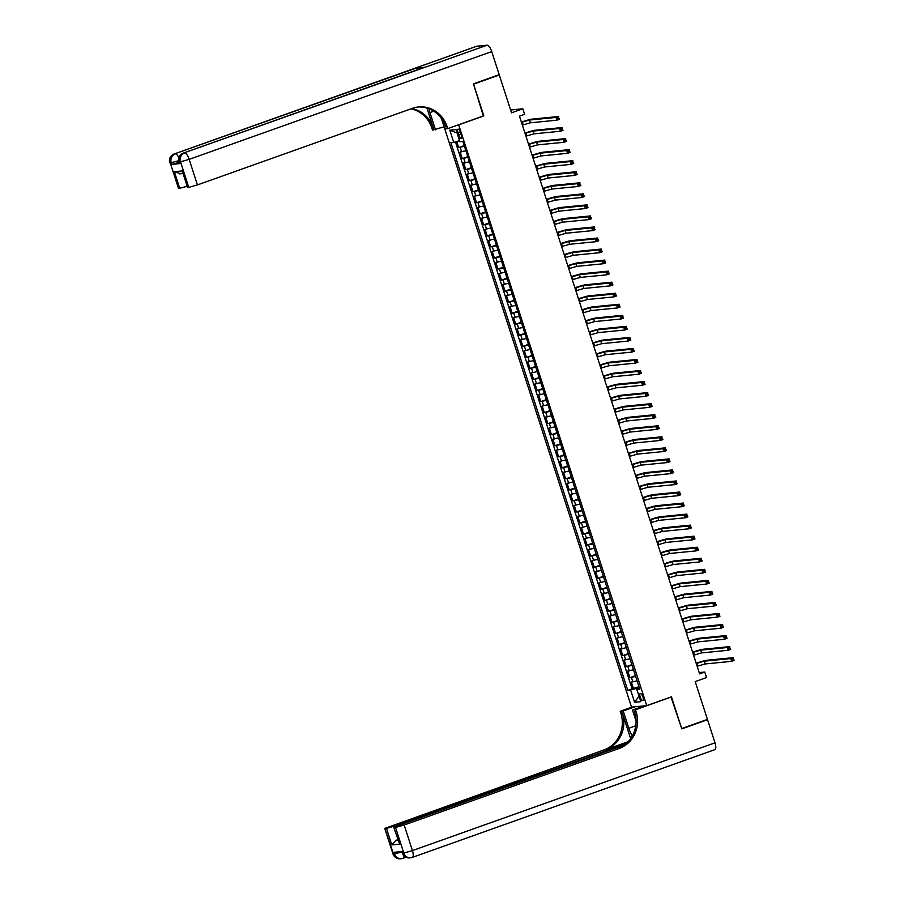 <?xml version="1.0" encoding="UTF-8"?>
<svg xmlns="http://www.w3.org/2000/svg" width="904" height="904" viewBox="0 0 904 904"><rect width="100%" height="100%" fill="white"/><g stroke="black" fill="none" stroke-linecap="round" stroke-linejoin="round"><path stroke-width="1.36" d="M642.868 696.882A3.729 1.288 -109.6 0 0 640.303 693.504A3.729 1.288 -109.6 0 0 640.235 697.142A3.729 1.288 -109.6 0 0 642.8 700.521A3.729 1.288 -109.6 0 0 642.868 696.882M426.937 108.051L433.411 128.108L431.931 128.255L432.541 130.131L444.09 126.786L631.523 707.12L646.744 705.617L458.644 124.752M646.744 705.617L671.446 696.814L681.706 728.567L707.436 719.403L695.21 681.582L706.532 677.548L704.747 672.022L699.187 672.576M497.855 75.134L499.29 74.998L511.506 112.819L522.828 108.785L510.602 109.994M483.346 115.961L473.56 84.162L499.29 74.998M456.735 141.487L458.69 147.567L464.215 145.6M465.865 150.719L460.125 151.985L462.26 158.607L467.786 156.641M469.436 161.771L463.684 163.025L465.831 169.658L471.346 167.692M473.007 172.811L467.255 174.077L469.391 180.698L474.916 178.732M476.566 183.851L470.826 185.117L472.961 191.738L478.487 189.772M480.137 194.902L474.385 196.157L476.532 202.79L482.047 200.824M483.708 205.942L477.956 207.208L480.092 213.83L485.617 211.864M487.267 216.983L481.527 218.248L483.663 224.87L489.188 222.904M490.838 228.034L485.086 229.288L487.233 235.921L492.748 233.955M494.409 239.074L488.657 240.34L490.793 246.962L496.319 244.995M497.968 250.114L492.228 251.38L494.364 258.002L499.889 256.035M501.539 261.166L495.787 262.42L497.934 269.053L503.449 267.087M505.11 272.206L499.358 273.471L501.494 280.093L507.02 278.127M508.669 283.246L502.929 284.511L505.065 291.133L510.59 289.167M512.24 294.297L506.489 295.551L508.636 302.185L514.15 300.218M515.811 305.337L510.059 306.603L512.195 313.225L517.721 311.258M519.371 316.377L513.63 317.643L515.766 324.265L521.292 322.299M522.941 327.429L517.19 328.683L519.337 335.316L524.851 333.35M526.512 338.469L520.76 339.734L522.896 346.356L528.422 344.39M530.072 349.509L524.331 350.775L526.467 357.396L531.993 355.43M533.642 360.56L527.891 361.815L530.038 368.448L535.552 366.482M537.213 371.601L531.462 372.866L533.597 379.488L539.123 377.522M540.773 382.641L535.032 383.906L537.168 390.528L542.694 388.562M544.344 393.692L538.592 394.946L540.739 401.579L546.253 399.613M547.914 404.732L542.163 405.998L544.298 412.619L549.824 410.653M551.474 415.772L545.733 417.038L547.869 423.66L553.395 421.693M555.045 426.824L549.293 428.078L551.44 434.711L556.954 432.745M558.615 437.864L552.864 439.129L554.999 445.751L560.525 443.785M562.175 448.904L556.435 450.169L558.57 456.791L564.096 454.825M565.746 459.955L559.994 461.209L562.141 467.843L567.655 465.876M569.317 470.995L563.565 472.261L565.701 478.883L571.226 476.916M572.876 482.035L567.136 483.301L569.271 489.923L574.797 487.957M576.447 493.087L570.695 494.341L572.842 500.974L578.357 499.008M580.018 504.127L574.266 505.392L576.402 512.014L581.927 510.048M583.577 515.167L577.837 516.433L579.972 523.054L585.498 521.088M587.148 526.218L581.396 527.473L583.543 534.106L589.058 532.14M590.719 537.258L584.967 538.524L587.103 545.146L592.629 543.18M594.278 548.299L588.538 549.564L590.674 556.186L596.199 554.22M597.849 559.35L592.097 560.604L594.244 567.237L599.759 565.271M601.42 570.39L595.668 571.656L597.804 578.277L603.33 576.311M604.979 581.43L599.239 582.696L601.375 589.318L606.9 587.351M608.55 592.482L602.798 593.736L604.945 600.369L610.46 598.403M612.121 603.522L606.369 604.787L608.505 611.409L614.031 609.443M615.68 614.562L609.94 615.827L612.076 622.449L617.601 620.483M619.251 625.613L613.5 626.867L615.647 633.501L621.161 631.534M622.822 636.653L617.07 637.919L619.206 644.541L624.732 642.574M626.382 647.693L620.641 648.959L622.777 655.581L628.303 653.615M629.952 658.745L624.201 659.999L626.348 666.632L631.862 664.666M633.523 669.785L627.771 671.05L629.907 677.672L635.433 675.706M522.828 108.785L524.614 114.311L519.472 116.141L699.606 673.853L704.747 672.022M457.966 132.685L458.746 135.114A3.605 1.243 -109.6 0 0 461.232 138.391A3.605 1.243 -109.6 0 0 461.3 134.865L460.509 132.436A3.605 1.243 -109.6 0 0 458.023 129.159A3.605 1.243 -109.6 0 0 457.966 132.685L460.305 131.848M639.456 688.159L636.913 689.492L639.795 689.21L462.871 141.431L459.989 141.713L456.068 129.566L449.808 130.187L453.729 142.335L450.847 142.617L627.783 690.396L636.416 688.475L639.083 696.193M636.913 689.492L640.834 701.64L634.585 702.261L630.664 690.114M464.441 146.301L458.69 147.567M455.424 141.86L632.099 688.848L639.004 686.746M637.083 680.825L631.342 682.091L633.478 688.712M635.659 676.407L629.907 677.672M632.088 665.367L626.348 666.632M628.529 654.326L622.777 655.581M624.958 643.275L619.206 644.541M621.387 632.235L615.647 633.501M617.827 621.195L612.076 622.449M614.257 610.144L608.505 611.409M610.686 599.103L604.945 600.369M607.126 588.063L601.375 589.318M603.556 577.012L597.804 578.277M599.985 565.972L594.244 567.237M596.425 554.932L590.674 556.186M592.854 543.88L587.103 545.146M589.284 532.84L583.543 534.106M585.724 521.8L579.972 523.054M582.153 510.749L576.402 512.014M578.583 499.709L572.842 500.974M575.023 488.668L569.271 489.923M571.452 477.617L565.701 478.883M567.881 466.577L562.141 467.843M564.322 455.537L558.57 456.791M560.751 444.486L554.999 445.751M557.18 433.445L551.44 434.711M553.621 422.405L547.869 423.66M550.05 411.354L544.298 412.619M546.479 400.314L540.739 401.579M542.92 389.274L537.168 390.528M539.349 378.222L533.597 379.488M535.778 367.182L530.038 368.448M532.219 356.142L526.467 357.396M528.648 345.091L522.896 346.356M525.077 334.051L519.337 335.316M521.518 323.01L515.766 324.265M517.947 311.959L512.195 313.225M514.376 300.919L508.636 302.185M510.816 289.879L505.065 291.133M507.246 278.827L501.494 280.093M503.675 267.787L497.934 269.053M500.115 256.747L494.364 258.002M496.545 245.696L490.793 246.962M492.974 234.656L487.233 235.921M489.414 223.616L483.663 224.87M485.843 212.564L480.092 213.83M482.273 201.524L476.532 202.79M478.713 190.484L472.961 191.738M475.142 179.433L469.391 180.698M471.572 168.393L465.831 169.658M468.012 157.352L462.26 158.607M457.153 132.956L459.492 140.708L453.729 142.335M483.821 115.915L459.119 124.707M639.071 696.159L634.585 702.261M639.23 687.481L636.416 688.475M632.099 688.848L627.783 690.396M456.995 132.978L449.808 130.187M522.365 125.114L530.365 122.797L556.875 120.187L555.994 117.43L558.559 116.514L532.038 119.125A8.735 0.701 -17.9 0 0 521.405 122.119M521.472 122.356L529.473 120.04L555.994 117.43L557.565 117.927L557.915 119.034L558.954 118.661L558.593 117.565L557.565 117.927M558.593 117.565L559.452 119.271L556.875 120.187L557.915 119.034M559.452 119.271L558.954 118.661M179.184 162.358L171.794 164.37L180.032 163.556L179.015 161.85L180.032 163.556M473.459 83.835L483.787 115.802L447.762 128.628L447.164 126.752A29.109 27.21 84.4 0 0 418.575 106.954A29.109 27.21 84.4 0 0 412.518 108.31L197.422 184.924L188.778 187.365L180.517 161.805L179.489 161.895A6.983 6.531 84.4 0 1 183.523 153.07L487.12 45.2A6.983 2.418 70.4 0 1 491.731 51.584L499.189 74.659L473.459 83.835M428.937 108.729A13.097 4.531 -109.6 0 0 429.942 112.559L435.525 129.837M447.762 128.628L444.779 128.922L441.401 118.447M180.653 173.692L174.359 171.692L182.212 170.924L187.569 187.49L188.778 187.365M187.569 187.49L182.212 170.924M476.442 46.353A6.983 2.418 70.4 0 1 476.634 46.262A6.983 2.418 70.4 0 1 476.837 46.217L487.12 45.2M423.953 67.438A6.983 2.418 70.4 0 1 424.145 67.337A6.983 2.418 70.4 0 1 424.349 67.291L416.111 68.105A6.983 2.418 70.4 0 1 418.179 69.461M186.744 186.371L179.704 188.258L174.359 171.692M171.794 164.37L171.263 162.709L170.234 162.81L178.495 188.382L179.704 188.258M178.495 188.382L170.234 162.81A6.983 6.531 84.4 0 1 174.269 153.985L416.111 68.105M431.931 128.255A29.109 27.21 84.4 0 0 410.992 108.853M433.411 128.108A29.109 27.21 84.4 0 0 411.772 108.57M447.164 126.752L445.672 126.899A29.109 27.21 84.4 0 0 417.84 107.034M401.772 851.523L402.755 853.139A6.983 6.531 84.4 0 0 409.614 857.885L410.642 857.783A6.983 6.983 0 0 0 412.303 857.41A6.983 2.418 -109.6 0 1 412.1 857.455A6.983 6.531 -95.6 0 1 403.783 853.037L395.523 827.465L404.167 825.024L412.427 850.596L403.783 853.037L402.755 853.139L402.223 851.478L393.986 852.291L394.528 853.941L393.025 853.997L384.765 828.426L393.5 854.043A6.983 6.531 84.4 0 0 400.359 858.8A6.983 6.983 0 0 1 393.025 853.997M714.996 742.817A6.983 2.418 70.4 0 1 714.872 749.642L412.303 857.41A6.983 2.418 -109.6 0 0 412.427 850.596L714.996 742.817L707.538 719.731L681.808 728.895L671.005 696.973M634.981 706.77L623.218 710.962L628.8 728.251A13.097 4.531 -109.6 0 0 632.359 735.969M623.218 710.962L620.234 711.256L620.845 713.132A29.109 27.21 -95.6 0 1 604.03 749.913L384.765 828.426M630.642 738.715L622.325 712.985A29.109 27.21 -95.6 0 1 605.522 749.766L628.212 741.675M671.48 696.927L635.467 709.753L636.066 711.64A29.109 27.21 -95.6 0 1 619.263 748.41L404.167 825.024M635.467 709.753L632.484 710.047L636.088 721.234M624.551 744.941L398.02 825.634L393.839 827.533L399.658 844.155L391.805 844.924L386.449 828.358L385.24 828.482M386.449 828.358L395.093 825.917L395.342 826.663M626.235 743.585L395.093 825.917M707.538 719.731L706.103 719.878M644.247 705.866L632.484 710.047M631.998 707.064L620.234 711.256M393.839 827.533L399.658 844.155M395.523 827.465L394.313 827.589M397.771 839.726L395.963 840.302L397.896 840.11M636.066 711.64L634.585 711.787A29.109 27.21 -95.6 0 1 617.782 748.557L619.263 748.41M391.805 844.924L395.963 840.302M525.936 136.165L533.925 133.849L560.446 131.227L559.553 128.47L562.13 127.554L535.609 130.165A8.735 0.701 -17.9 0 0 524.964 133.159M525.043 133.396L533.032 131.08L559.553 128.47L561.135 128.967L561.486 130.074L562.514 129.713L562.164 128.605L561.135 128.967M562.164 128.605L563.022 130.312L560.446 131.227L561.486 130.074M563.022 130.312L562.514 129.713M529.507 147.205L537.496 144.889L564.017 142.278L563.124 139.51L565.701 138.594L539.179 141.216A8.735 0.701 -17.9 0 0 528.535 144.211M528.614 144.448L536.603 142.131L563.124 139.51L564.695 140.018L565.056 141.114L566.085 140.753L565.723 139.645L564.695 140.018M565.723 139.645L566.593 141.363L564.017 142.278L565.056 141.114M566.593 141.363L566.085 140.753M533.066 158.245L541.067 155.929L567.576 153.318L566.695 150.561L569.26 149.646L542.739 152.256A8.735 0.701 -17.9 0 0 532.106 155.251M532.173 155.488L540.174 153.172L566.695 150.561L568.266 151.058L568.616 152.166L569.656 151.793L569.294 150.697L568.266 151.058M569.294 150.697L570.153 152.403L567.576 153.318L568.616 152.166M570.153 152.403L569.656 151.793M536.637 169.297L544.626 166.98L571.147 164.358L570.254 161.601L572.831 160.686L546.31 163.296A8.735 0.701 -17.9 0 0 535.665 166.291M535.744 166.528L543.733 164.212L570.254 161.601L571.837 162.098L572.187 163.206L573.215 162.844L572.865 161.737L571.837 162.098M572.865 161.737L573.724 163.443L571.147 164.358L572.187 163.206M573.724 163.443L573.215 162.844M540.208 180.337L548.197 178.02L574.718 175.41L573.825 172.641L576.402 171.726L549.881 174.348A8.735 0.701 -17.9 0 0 539.236 177.342M539.315 177.579L547.304 175.263L573.825 172.641L575.396 173.15L575.758 174.246L576.786 173.884L576.424 172.777L575.396 173.15M576.424 172.777L577.294 174.495L574.718 175.41L575.758 174.246M577.294 174.495L576.786 173.884M543.767 191.377L551.768 189.06L578.289 186.45L577.396 183.693L579.961 182.777L553.44 185.388A8.735 0.701 -17.9 0 0 542.807 188.382M542.875 188.62L550.875 186.303L577.396 183.693L578.967 184.19L579.317 185.297L580.357 184.924L579.995 183.828L578.967 184.19M579.995 183.828L580.854 185.535L578.289 186.45L579.317 185.297M580.854 185.535L580.357 184.924M547.338 202.428L555.327 200.112L581.848 197.49L580.956 194.733L583.532 193.818L557.011 196.428A8.735 0.701 -17.9 0 0 546.366 199.422M546.445 199.66L554.434 197.343L580.956 194.733L582.538 195.23L582.888 196.337L583.916 195.976L583.566 194.868L582.538 195.23M583.566 194.868L584.425 196.575L581.848 197.49L582.888 196.337M584.425 196.575L583.916 195.976M550.909 213.468L558.898 211.152L585.419 208.541L584.526 205.773L587.103 204.858L560.582 207.479A8.735 0.701 -17.9 0 0 549.937 210.474M550.016 210.711L558.005 208.395L584.526 205.773L586.097 206.281L586.459 207.378L587.487 207.016L587.125 205.909L586.097 206.281M587.125 205.909L587.995 207.626L585.419 208.541L586.459 207.378M587.995 207.626L587.487 207.016M554.468 224.508L562.469 222.192L588.99 219.582L588.097 216.824L590.662 215.909L564.141 218.519A8.735 0.701 -17.9 0 0 553.508 221.514M553.576 221.751L561.576 219.435L588.097 216.824L589.668 217.322L590.018 218.429L591.058 218.056L590.696 216.96L589.668 217.322M590.696 216.96L591.555 218.666L588.99 219.582L590.018 218.429M591.555 218.666L591.058 218.056M558.039 235.56L566.028 233.243L592.549 230.622L591.657 227.864L594.233 226.949L567.712 229.559A8.735 0.701 -17.9 0 0 557.067 232.554M557.146 232.791L565.136 230.475L591.657 227.864L593.239 228.362L593.589 229.469L594.617 229.107L594.267 228L593.239 228.362M594.267 228L595.126 229.706L592.549 230.622L593.589 229.469M595.126 229.706L594.617 229.107M561.61 246.6L569.599 244.283L596.12 241.673L595.227 238.905L597.804 237.989L571.283 240.611A8.735 0.701 -17.9 0 0 560.638 243.605M560.717 243.843L568.706 241.526L595.227 238.905L596.798 239.413L597.16 240.509L598.188 240.148L597.826 239.04L596.798 239.413M597.826 239.04L598.697 240.758L596.12 241.673L597.16 240.509M598.697 240.758L598.188 240.148M565.169 257.64L573.17 255.323L599.691 252.713L598.798 249.956L601.363 249.041L574.842 251.651A8.735 0.701 -17.9 0 0 564.209 254.645M564.277 254.883L572.277 252.566L598.798 249.956L600.369 250.453L600.719 251.561L601.759 251.188L601.397 250.092L600.369 250.453M601.397 250.092L602.256 251.798L599.691 252.713L600.719 251.561M602.256 251.798L601.759 251.188M568.74 268.691L576.729 266.375L603.25 263.753L602.358 260.996L604.934 260.081L578.413 262.691A8.735 0.701 -17.9 0 0 567.768 265.686M567.848 265.923L575.837 263.606L602.358 260.996L603.94 261.493L604.29 262.601L605.318 262.239L604.968 261.132L603.94 261.493M604.968 261.132L605.827 262.838L603.25 263.753L604.29 262.601M605.827 262.838L605.318 262.239M572.311 279.731L580.3 277.415L606.821 274.805L605.929 272.036L608.505 271.121L581.984 273.742A8.735 0.701 -17.9 0 0 571.339 276.737M571.418 276.974L579.407 274.658L605.929 272.036L607.499 272.545L607.861 273.641L608.889 273.279L608.528 272.172L607.499 272.545M608.528 272.172L609.398 273.889L606.821 274.805L607.861 273.641M609.398 273.889L608.889 273.279M575.871 290.772L583.871 288.455L610.392 285.845L609.499 283.088L612.064 282.172L585.543 284.783A8.735 0.701 -17.9 0 0 574.91 287.777M574.978 288.014L582.978 285.698L609.499 283.088L611.07 283.585L611.432 284.692L612.46 284.319L612.098 283.223L611.07 283.585M612.098 283.223L612.957 284.929L610.392 285.845L611.432 284.692M612.957 284.929L612.46 284.319M579.441 301.823L587.43 299.506L613.952 296.885L613.059 294.128L615.635 293.212L589.114 295.823A8.735 0.701 -17.9 0 0 578.47 298.817M578.549 299.054L586.538 296.738L613.059 294.128L614.641 294.625L614.991 295.732L616.019 295.371L615.669 294.263L614.641 294.625M615.669 294.263L616.528 295.97L613.952 296.885L614.991 295.732M616.528 295.97L616.019 295.371M583.012 312.863L591.001 310.547L617.522 307.936L616.63 305.168L619.206 304.252L592.685 306.874A8.735 0.701 -17.9 0 0 582.04 309.869M582.119 310.106L590.109 307.789L616.63 305.168L618.2 305.676L618.562 306.772L619.59 306.411L619.229 305.303L618.2 305.676M619.229 305.303L620.099 307.021L617.522 307.936L618.562 306.772M620.099 307.021L619.59 306.411M586.572 323.903L594.572 321.587L621.093 318.976L620.2 316.219L622.766 315.304L596.244 317.914A8.735 0.701 -17.9 0 0 585.611 320.909M585.679 321.146L593.679 318.829L620.2 316.219L621.771 316.716L622.133 317.824L623.161 317.451L622.799 316.355L621.771 316.716M622.799 316.355L623.658 318.061L621.093 318.976L622.133 317.824M623.658 318.061L623.161 317.451M590.142 334.955L598.132 332.638L624.653 330.017L623.76 327.259L626.336 326.344L599.815 328.954A8.735 0.701 -17.9 0 0 589.171 331.949M589.25 332.186L597.239 329.87L623.76 327.259L625.342 327.756L625.692 328.864L626.721 328.502L626.37 327.395L625.342 327.756M626.37 327.395L627.229 329.101L624.653 330.017L625.692 328.864M627.229 329.101L626.721 328.502M593.713 345.995L601.702 343.678L628.223 341.068L627.331 338.299L629.907 337.384L603.386 340.006A8.735 0.701 -17.9 0 0 592.741 343M592.821 343.237L600.81 340.921L627.331 338.299L628.901 338.808L629.263 339.904L630.291 339.542L629.93 338.435L628.901 338.808M629.93 338.435L630.8 340.153L628.223 341.068L629.263 339.904M630.8 340.153L630.291 339.542M597.273 357.035L605.273 354.718L631.794 352.108L630.902 349.351L633.467 348.435L606.946 351.046A8.735 0.701 -17.9 0 0 596.312 354.04M596.38 354.278L604.38 351.961L630.902 349.351L632.472 349.848L632.834 350.955L633.862 350.582L633.501 349.486L632.472 349.848M633.501 349.486L634.359 351.193L631.794 352.108L632.834 350.955M634.359 351.193L633.862 350.582M600.844 368.086L608.833 365.77L635.354 363.148L634.461 360.391L637.037 359.476L610.516 362.086A8.735 0.701 -17.9 0 0 599.872 365.08M599.951 365.318L607.94 363.001L634.461 360.391L636.043 360.888L636.393 361.995L637.422 361.634L637.071 360.526L636.043 360.888M637.071 360.526L637.93 362.233L635.354 363.148L636.393 361.995M637.93 362.233L637.422 361.634M604.414 379.126L612.404 376.81L638.925 374.199L638.032 371.431L640.608 370.516L614.087 373.137A8.735 0.701 -17.9 0 0 603.443 376.132M603.522 376.369L611.511 374.053L638.032 371.431L639.603 371.939L639.964 373.036L640.992 372.674L640.631 371.567L639.603 371.939M640.631 371.567L641.501 373.284L638.925 374.199L639.964 373.036M641.501 373.284L640.992 372.674M607.974 390.166L615.974 387.85L642.495 385.24L641.603 382.482L644.168 381.567L617.647 384.177A8.735 0.701 -17.9 0 0 607.013 387.172M607.081 387.409L615.082 385.093L641.603 382.482L643.173 382.98L643.535 384.087L644.563 383.714L644.202 382.618L643.173 382.98M644.202 382.618L645.06 384.324L642.495 385.24L643.535 384.087M645.06 384.324L644.563 383.714M611.545 401.218L619.534 398.901L646.055 396.28L645.162 393.522L647.739 392.607L621.217 395.217A8.735 0.701 -17.9 0 0 610.573 398.212M610.652 398.449L618.641 396.133L645.162 393.522L646.744 394.02L647.094 395.127L648.123 394.765L647.772 393.658L646.744 394.02M647.772 393.658L648.631 395.364L646.055 396.28L647.094 395.127M648.631 395.364L648.123 394.765M615.115 412.258L623.105 409.941L649.626 407.331L648.733 404.563L651.309 403.647L624.788 406.269A8.735 0.701 -17.9 0 0 614.144 409.263M614.223 409.501L622.212 407.184L648.733 404.563L650.304 405.071L650.665 406.167L651.694 405.806L651.332 404.698L650.304 405.071M651.332 404.698L652.202 406.416L649.626 407.331L650.665 406.167M652.202 406.416L651.694 405.806M618.675 423.298L626.675 420.981L653.196 418.371L652.304 415.614L654.869 414.699L628.348 417.309A8.735 0.701 -17.9 0 0 617.714 420.303M617.782 420.541L625.783 418.224L652.304 415.614L653.874 416.111L654.236 417.219L655.264 416.846L654.903 415.75L653.874 416.111M654.903 415.75L655.762 417.456L653.196 418.371L654.236 417.219M655.762 417.456L655.264 416.846M622.246 434.349L630.235 432.033L656.756 429.411L655.863 426.654L658.44 425.739L631.919 428.349A8.735 0.701 -17.9 0 0 621.274 431.344M621.353 431.581L629.342 429.264L655.863 426.654L657.445 427.151L657.796 428.259L658.824 427.897L658.474 426.79L657.445 427.151M658.474 426.79L659.332 428.496L656.756 429.411L657.796 428.259M659.332 428.496L658.824 427.897M625.817 445.389L633.806 443.073L660.327 440.463L659.434 437.694L662.01 436.779L635.489 439.4A8.735 0.701 -17.9 0 0 624.845 442.395M624.924 442.632L632.913 440.316L659.434 437.694L661.005 438.203L661.366 439.299L662.395 438.937L662.033 437.83L661.005 438.203M662.033 437.83L662.903 439.547L660.327 440.463L661.366 439.299M662.903 439.547L662.395 438.937M629.376 456.43L637.376 454.113L663.898 451.503L663.005 448.746L665.57 447.83L639.049 450.441A8.735 0.701 -17.9 0 0 628.416 453.435M628.483 453.672L636.484 451.356L663.005 448.746L664.576 449.243L664.937 450.35L665.965 449.977L665.604 448.881L664.576 449.243M665.604 448.881L666.463 450.587L663.898 451.503L664.937 450.35M666.463 450.587L665.965 449.977M632.947 467.481L640.936 465.164L667.457 462.543L666.564 459.786L669.141 458.87L642.62 461.481A8.735 0.701 -17.9 0 0 631.975 464.475M632.054 464.712L640.043 462.396L666.564 459.786L668.146 460.283L668.497 461.39L669.525 461.029L669.175 459.921L668.146 460.283M669.175 459.921L670.034 461.628L667.457 462.543L668.497 461.39M670.034 461.628L669.525 461.029M636.518 478.521L644.507 476.205L671.028 473.594L670.135 470.826L672.712 469.91L646.19 472.521A8.735 0.701 -17.9 0 0 635.546 475.527M635.625 475.764L643.614 473.447L670.135 470.826L671.706 471.334L672.067 472.43L673.096 472.069L672.734 470.961L671.706 471.334M672.734 470.961L673.604 472.679L671.028 473.594L672.067 472.43M673.604 472.679L673.096 472.069M640.077 489.561L648.078 487.245L674.599 484.634L673.706 481.877L676.271 480.962L649.761 483.572A8.735 0.701 -17.9 0 0 639.117 486.567M639.184 486.804L647.185 484.487L673.706 481.877L675.277 482.374L675.638 483.482L676.667 483.109L676.305 482.013L675.277 482.374M676.305 482.013L677.164 483.719L674.599 484.634L675.638 483.482M677.164 483.719L676.667 483.109M643.648 500.613L651.637 498.296L678.158 495.674L677.265 492.917L679.842 492.002L653.321 494.612A8.735 0.701 -17.9 0 0 642.676 497.607M642.755 497.844L650.744 495.528L677.265 492.917L678.847 493.414L679.198 494.522L680.226 494.16L679.876 493.053L678.847 493.414M679.876 493.053L680.735 494.759L678.158 495.674L679.198 494.522M680.735 494.759L680.226 494.16M647.219 511.653L655.208 509.336L681.729 506.726L680.836 503.957L683.413 503.042L656.892 505.652A8.735 0.701 -17.9 0 0 646.247 508.658M646.326 508.895L654.315 506.579L680.836 503.957L682.407 504.466L682.769 505.562L683.797 505.2L683.435 504.093L682.407 504.466M683.435 504.093L684.305 505.811L681.729 506.726L682.769 505.562M684.305 505.811L683.797 505.2M650.778 522.693L658.779 520.376L685.3 517.766L684.407 515.009L686.972 514.093L660.462 516.704A8.735 0.701 -17.9 0 0 649.818 519.698M649.886 519.936L657.886 517.619L684.407 515.009L685.978 515.506L686.339 516.613L687.368 516.24L687.006 515.144L685.978 515.506M687.006 515.144L687.865 516.851L685.3 517.766L686.339 516.613M687.865 516.851L687.368 516.24M654.349 533.744L662.338 531.428L688.859 528.806L687.967 526.049L690.543 525.134L664.022 527.744A8.735 0.701 -17.9 0 0 653.377 530.738M653.456 530.976L661.445 528.659L687.967 526.049L689.549 526.546L689.899 527.653L690.927 527.292L690.577 526.184L689.549 526.546M690.577 526.184L691.436 527.891L688.859 528.806L689.899 527.653M691.436 527.891L690.927 527.292M657.92 544.784L665.909 542.468L692.43 539.857L691.537 537.089L694.114 536.174L667.593 538.784A8.735 0.701 -17.9 0 0 656.948 541.79M657.027 542.027L665.016 539.711L691.537 537.089L693.108 537.597L693.47 538.694L694.498 538.332L694.136 537.225L693.108 537.597M694.136 537.225L695.006 538.942L692.43 539.857L693.47 538.694M695.006 538.942L694.498 538.332M661.479 555.824L669.48 553.508L696.001 550.898L695.108 548.14L697.673 547.225L671.163 549.835A8.735 0.701 -17.9 0 0 660.519 552.83M660.587 553.067L668.587 550.751L695.108 548.14L696.679 548.638L697.04 549.745L698.069 549.372L697.707 548.276L696.679 548.638M697.707 548.276L698.566 549.982L696.001 550.898L697.04 549.745M698.566 549.982L698.069 549.372M665.05 566.876L673.039 564.559L699.56 561.938L698.668 559.18L701.244 558.265L674.723 560.875A8.735 0.701 -17.9 0 0 664.078 563.87M664.157 564.107L672.158 561.791L698.668 559.18L700.25 559.678L700.6 560.785L701.628 560.423L701.278 559.316L700.25 559.678M701.278 559.316L702.137 561.022L699.56 561.938L700.6 560.785M702.137 561.022L701.628 560.423M668.621 577.916L676.61 575.599L703.131 572.989L702.238 570.221L704.815 569.305L678.294 571.916A8.735 0.701 -17.9 0 0 667.649 574.921M667.728 575.159L675.717 572.842L702.238 570.221L703.809 570.729L704.171 571.825L705.199 571.464L704.837 570.356L703.809 570.729M704.837 570.356L705.708 572.074L703.131 572.989L704.171 571.825M705.708 572.074L705.199 571.464M672.18 588.956L680.181 586.639L706.702 584.029L705.809 581.272L708.374 580.357L681.865 582.967A8.735 0.701 -17.9 0 0 671.22 585.961M671.288 586.199L679.288 583.882L705.809 581.272L707.38 581.769L707.742 582.877L708.77 582.504L708.408 581.408L707.38 581.769M708.408 581.408L709.267 583.114L706.702 584.029L707.742 582.877M709.267 583.114L708.77 582.504M675.751 600.007L683.74 597.691L710.261 595.069L709.369 592.312L711.945 591.397L685.424 594.007A8.735 0.701 -17.9 0 0 674.779 597.002M674.859 597.239L682.859 594.922L709.369 592.312L710.951 592.809L711.301 593.917L712.329 593.555L711.979 592.448L710.951 592.809M711.979 592.448L712.838 594.154L710.261 595.069L711.301 593.917M712.838 594.154L712.329 593.555M679.322 611.047L687.311 608.731L713.832 606.121L712.94 603.352L715.516 602.437L688.995 605.047A8.735 0.701 -17.9 0 0 678.35 608.053M678.429 608.29L686.418 605.974L712.94 603.352L714.51 603.861L714.872 604.957L715.9 604.595L715.539 603.488L714.51 603.861M715.539 603.488L716.409 605.205L713.832 606.121L714.872 604.957M716.409 605.205L715.9 604.595M682.882 622.088L690.882 619.771L717.403 617.161L716.51 614.404L719.075 613.488L692.566 616.099A8.735 0.701 -17.9 0 0 681.921 619.093M681.989 619.33L689.989 617.014L716.51 614.404L718.081 614.901L718.443 616.008L719.471 615.635L719.109 614.539L718.081 614.901M719.109 614.539L719.968 616.245L717.403 617.161L718.443 616.008M719.968 616.245L719.471 615.635M686.452 633.139L694.441 630.822L720.963 628.201L720.07 625.444L722.646 624.528L696.125 627.139A8.735 0.701 -17.9 0 0 685.481 630.133M685.56 630.37L693.56 628.054L720.07 625.444L721.652 625.941L722.002 627.048L723.03 626.687L722.68 625.579L721.652 625.941M722.68 625.579L723.539 627.286L720.963 628.201L722.002 627.048M723.539 627.286L723.03 626.687M690.023 644.179L698.012 641.863L724.533 639.252L723.641 636.484L726.217 635.568L699.696 638.179A8.735 0.701 -17.9 0 0 689.051 641.185M689.13 641.422L697.12 639.105L723.641 636.484L725.211 636.992L725.573 638.088L726.601 637.727L726.24 636.619L725.211 636.992M726.24 636.619L727.11 638.337L724.533 639.252L725.573 638.088M727.11 638.337L726.601 637.727M693.583 655.219L701.583 652.903L728.104 650.292L727.211 647.535L729.777 646.62L703.267 649.23A8.735 0.701 -17.9 0 0 692.622 652.225M692.701 652.462L700.69 650.145L727.211 647.535L728.782 648.032L729.144 649.14L730.172 648.767L729.81 647.671L728.782 648.032M729.81 647.671L730.669 649.377L728.104 650.292L729.144 649.14M730.669 649.377L730.172 648.767M697.154 666.271L705.143 663.954L731.664 661.332L730.771 658.575L733.347 657.66L706.826 660.27A8.735 0.701 -17.9 0 0 696.182 663.265M696.261 663.502L704.261 661.186L730.771 658.575L732.353 659.072L732.703 660.18L733.732 659.818L733.381 658.711L732.353 659.072M733.381 658.711L734.24 660.417L731.664 661.332L732.703 660.18M734.24 660.417L733.732 659.818M461.628 151.838L460.192 147.42M632.845 681.944L631.41 677.525M629.274 670.904L627.851 666.485M625.704 659.852L624.28 655.434M622.144 648.812L620.709 644.394M618.573 637.772L617.149 633.354M615.002 626.721L613.579 622.302M611.443 615.68L610.008 611.262M607.872 604.64L606.448 600.222M604.301 593.589L602.878 589.171M600.742 582.549L599.307 578.131M597.171 571.509L595.747 567.091M593.6 560.457L592.176 556.039M590.041 549.417L588.606 544.999M586.47 538.377L585.046 533.959M582.899 527.326L581.475 522.907M579.34 516.286L577.905 511.867M575.769 505.246L574.345 500.827M572.198 494.194L570.774 489.776M568.639 483.154L567.203 478.736M565.068 472.114L563.644 467.696M561.497 461.063L560.073 456.644M557.938 450.022L556.502 445.604M554.367 438.982L552.943 434.564M550.796 427.931L549.372 423.513M547.236 416.891L545.801 412.473M543.666 405.851L542.242 401.432M540.095 394.799L538.671 390.381M536.535 383.759L535.1 379.341M532.964 372.719L531.541 368.301M529.394 361.668L527.97 357.249M525.834 350.628L524.399 346.209M522.263 339.588L520.84 335.169M518.693 328.536L517.269 324.118M515.133 317.496L513.698 313.078M511.562 306.456L510.138 302.038M507.991 295.405L506.568 290.986M504.432 284.364L502.997 279.946M500.861 273.324L499.437 268.906M497.29 262.273L495.867 257.855M493.731 251.233L492.296 246.815M490.16 240.193L488.736 235.774M486.589 229.141L485.165 224.723M483.03 218.101L481.595 213.683M479.459 207.061L478.035 202.643M475.888 196.01L474.464 191.591M472.329 184.97L470.894 180.551M468.758 173.93L467.334 169.511M465.187 162.878L463.763 158.46M461.108 134.278L458.746 135.114M522.263 122.074L523.156 124.831M529.473 120.04L530.365 122.797M476.837 46.217L174.269 153.985A6.983 2.418 -109.6 0 0 174.065 154.03A6.983 2.418 -109.6 0 0 173.828 154.166M424.349 67.291L183.523 153.07A6.983 2.418 -109.6 0 0 183.32 153.115A6.983 2.418 -109.6 0 0 183.083 153.251M491.731 51.584L189.162 159.353L197.422 184.924M189.162 159.353A6.983 2.418 -109.6 0 0 184.552 152.968A6.983 6.531 -95.6 0 0 180.517 161.805L189.162 159.353M178.935 157.827A6.983 2.418 -109.6 0 0 175.297 153.883A6.983 6.531 -95.6 0 0 171.263 162.709L178.743 160.675M433.762 111.192L429.942 112.559M622.325 712.985L620.845 713.132M605.522 749.766L604.03 749.913M401.907 851.941L394.528 853.941A6.983 6.531 -95.6 0 0 401.387 858.698A6.983 6.983 0 0 0 403.048 858.325A6.983 2.418 -109.6 0 0 403.964 855.851M400.359 858.8L401.387 858.698A6.983 6.531 -95.6 0 0 402.845 858.371A6.983 2.418 -109.6 0 0 403.048 858.325L405.998 857.274M635.772 725.765L628.8 728.251M525.834 133.114L526.727 135.882M533.032 131.08L533.925 133.849M529.405 144.165L530.298 146.923M536.603 142.131L537.496 144.889M532.964 155.205L533.857 157.963M540.174 153.172L541.067 155.929M536.535 166.246L537.428 169.014M543.733 164.212L544.626 166.98M540.106 177.297L540.999 180.054M547.304 175.263L548.197 178.02M543.666 188.337L544.558 191.094M550.875 186.303L551.768 189.06M547.236 199.377L548.129 202.146M554.434 197.343L555.327 200.112M550.807 210.429L551.7 213.186M558.005 208.395L558.898 211.152M554.367 221.469L555.259 224.226M561.576 219.435L562.469 222.192M557.938 232.509L558.83 235.277M565.136 230.475L566.028 233.243M561.508 243.56L562.401 246.317M568.706 241.526L569.599 244.283M565.068 254.6L565.961 257.357M572.277 252.566L573.17 255.323M568.639 265.64L569.531 268.409M575.837 263.606L576.729 266.375M572.209 276.692L573.102 279.449M579.407 274.658L580.3 277.415M575.769 287.732L576.662 290.489M582.978 285.698L583.871 288.455M579.34 298.772L580.232 301.541M586.538 296.738L587.43 299.506M582.91 309.823L583.803 312.581M590.109 307.789L591.001 310.547M586.47 320.863L587.363 323.621M593.679 318.829L594.572 321.587M590.041 331.904L590.933 334.672M597.239 329.87L598.132 332.638M593.612 342.955L594.504 345.712M600.81 340.921L601.702 343.678M597.171 353.995L598.064 356.752M604.38 351.961L605.273 354.718M600.742 365.035L601.635 367.804M607.94 363.001L608.833 365.77M604.313 376.087L605.205 378.844M611.511 374.053L612.404 376.81M607.872 387.127L608.765 389.884M615.082 385.093L615.974 387.85M611.443 398.167L612.336 400.935M618.641 396.133L619.534 398.901M615.014 409.218L615.906 411.975M622.212 407.184L623.105 409.941M618.573 420.258L619.466 423.015M625.783 418.224L626.675 420.981M622.144 431.298L623.037 434.067M629.342 429.264L630.235 432.033M625.715 442.35L626.608 445.107M632.913 440.316L633.806 443.073M629.274 453.39L630.167 456.147M636.484 451.356L637.376 454.113M632.845 464.43L633.738 467.198M640.043 462.396L640.936 465.164M636.416 475.481L637.309 478.239M643.614 473.447L644.507 476.205M639.976 486.521L640.868 489.279M647.185 484.487L648.078 487.245M643.546 497.562L644.439 500.33M650.744 495.528L651.637 498.296M647.117 508.613L648.01 511.37M654.315 506.579L655.208 509.336M650.677 519.653L651.569 522.41M657.886 517.619L658.779 520.376M654.247 530.693L655.14 533.462M661.445 528.659L662.338 531.428M657.818 541.745L658.711 544.502M665.016 539.711L665.909 542.468M661.378 552.785L662.27 555.542M668.587 550.751L669.48 553.508M664.948 563.825L665.841 566.593M672.158 561.791L673.039 564.559M668.519 574.876L669.412 577.633M675.717 572.842L676.61 575.599M672.079 585.916L672.971 588.673M679.288 583.882L680.181 586.639M675.65 596.956L676.542 599.725M682.859 594.922L683.74 597.691M679.22 608.008L680.113 610.765M686.418 605.974L687.311 608.731M682.78 619.048L683.673 621.805M689.989 617.014L690.882 619.771M686.351 630.088L687.243 632.856M693.56 628.054L694.441 630.822M689.921 641.139L690.814 643.897M697.12 639.105L698.012 641.863M693.481 652.179L694.374 654.937M700.69 650.145L701.583 652.903M697.052 663.22L697.944 665.988M704.261 661.186L705.143 663.954M424.145 67.337L183.32 153.115A6.983 6.983 0 0 0 179.015 161.85M169.76 162.765A6.983 6.983 0 0 1 174.065 154.03L476.634 46.262M182.619 173.591L179.738 173.873M402.28 853.082A6.983 6.983 0 0 0 409.614 857.885"/></g></svg>
